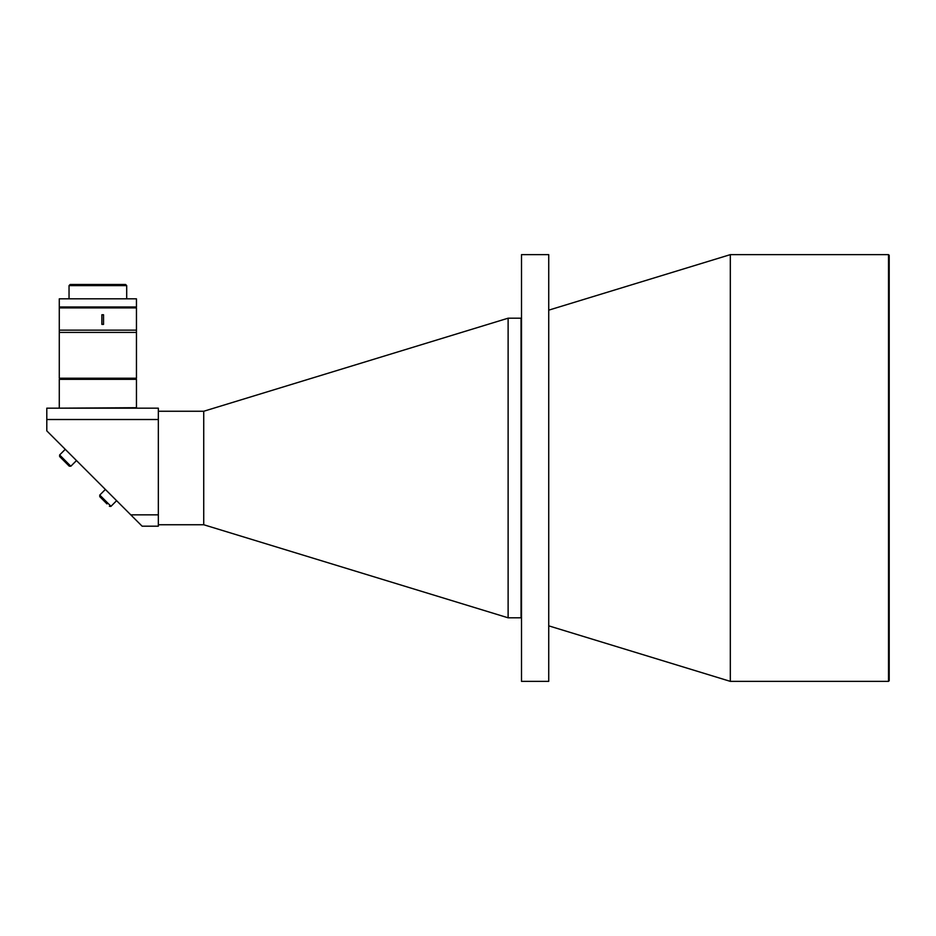 <?xml version="1.0" encoding="UTF-8"?>
<svg xmlns="http://www.w3.org/2000/svg" width="936" height="936" viewBox="0 0 936 936"><rect width="100%" height="100%" fill="white"/><g stroke="black" fill="none" stroke-linecap="round" stroke-linejoin="round"><path stroke-width="1.4" d="M521.048 468L521.048 318.193L508.119 318.193L508.119 617.807L521.048 617.807L521.048 468M508.119 617.807L203.732 524.745L203.732 411.255L508.119 318.193M158.336 411.711L158.336 524.289M158.336 408.166L46.8 408.166L158.336 408.166L158.336 526.196L142.132 526.196L46.8 430.864L46.8 408.166M521.504 468L521.504 254.639L548.73 254.639L548.73 681.361L521.504 681.361L521.504 468M548.73 625.845L730.314 681.361L730.314 254.639L548.73 310.155M888.521 254.639L889.2 255.317L889.2 680.683L888.521 681.361L888.521 254.639L730.314 254.639M135.778 378.67L136.457 379.349L59.284 379.349L59.962 378.67M59.74 408.166L136.457 407.71L136.457 379.349M106.985 503.896L99.766 496.665L99.766 495.062L110.998 506.306L109.395 506.306L110.904 506.388M62.256 459.166L67.029 463.928M66.655 463.554L64.83 461.74M76.495 460.559L70.879 466.175L69.264 466.175L59.635 456.546L59.635 454.943L70.82 466.233M136.001 332.42L59.74 332.42M136.457 378.214L59.284 378.214L136.457 378.214L136.457 332.877M69.042 285.609L70.177 284.474L125.564 284.474L126.699 285.609L69.042 285.609L69.042 298.373M59.284 330.151L136.457 330.151L136.457 332.42L59.284 332.42L59.284 330.151M59.74 330.151L136.001 330.151M59.284 307.909L59.284 306.996L136.457 306.996L59.74 307.453L136.457 307.909L59.284 307.909L59.284 329.694M103.533 314.753L101.872 314.753L101.872 324.394L103.533 324.394L103.533 314.753M59.284 298.83L136.457 298.83L59.284 298.83L59.284 306.996M158.336 419.515L46.8 419.515M130.783 514.847L158.336 514.847M203.732 411.255L158.792 411.255M203.732 524.745L158.792 524.745M888.521 681.361L730.314 681.361M59.284 407.71L59.284 379.349M99.766 495.062L105.382 489.446L99.766 495.062L99.766 496.665M116.614 500.678L110.998 506.306M65.263 449.327L59.635 454.943L59.635 456.546M70.879 466.175L69.264 466.175M59.284 378.214L59.284 332.877M126.699 298.373L126.699 285.609M136.457 307.909L136.457 329.694M136.457 298.83L136.457 306.996"/></g></svg>
